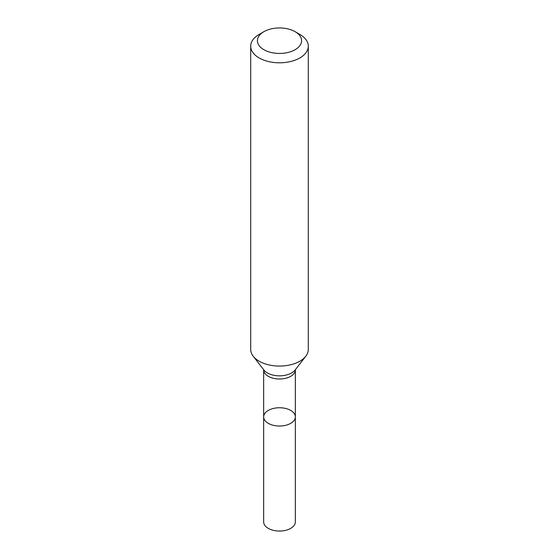 <?xml version="1.0" encoding="UTF-8"?>
<svg xmlns="http://www.w3.org/2000/svg" width="559" height="559" viewBox="0 0 559 559"><rect width="100%" height="100%" fill="white"/><g stroke="black" fill="none" stroke-linecap="round" stroke-linejoin="round"><path stroke-width="0.84" d="M250.705 46.18L250.705 349.438A28.795 16.623 -0 0 0 253.213 356.23A28.795 16.623 -0 0 0 299.862 361.198A28.795 16.623 -0 0 0 305.787 356.23A28.795 16.623 -0 0 0 308.295 349.438L308.295 46.18A28.795 16.623 180 0 1 299.862 57.94A28.795 16.623 180 0 1 268.481 61.539A28.795 16.623 180 0 1 250.705 46.18A28.795 16.623 180 0 1 259.138 34.427L263.89 31.681A22.081 12.745 180 0 1 295.11 31.681A22.081 12.745 180 0 1 295.11 49.709A22.081 12.745 180 0 1 263.89 49.709A22.081 12.745 180 0 1 263.89 31.681M295.11 31.681L299.862 34.427A28.795 16.623 180 0 1 308.295 46.18M295.341 416.888A15.841 9.147 180 0 1 290.701 423.359A15.841 9.147 180 0 1 273.442 425.336A15.841 9.147 180 0 1 263.659 416.888A15.841 9.147 180 0 1 268.299 410.425A15.841 9.147 180 0 1 285.558 408.44A15.841 9.147 180 0 1 295.341 416.888A15.841 9.147 180 0 1 279.5 426.035A15.841 9.147 180 0 1 263.659 416.888L263.659 521.903A15.841 9.147 180 0 0 279.5 531.05A15.841 9.147 180 0 0 295.341 521.903L295.341 369.862A15.841 9.147 180 0 1 290.701 376.333A15.841 9.147 180 0 1 273.442 378.31A15.841 9.147 180 0 1 263.659 369.862L263.659 416.888M305.787 356.23L295.131 369.981A17.126 9.887 180 0 1 291.609 372.937A17.126 9.887 180 0 1 263.869 369.981L253.213 356.23"/></g></svg>

